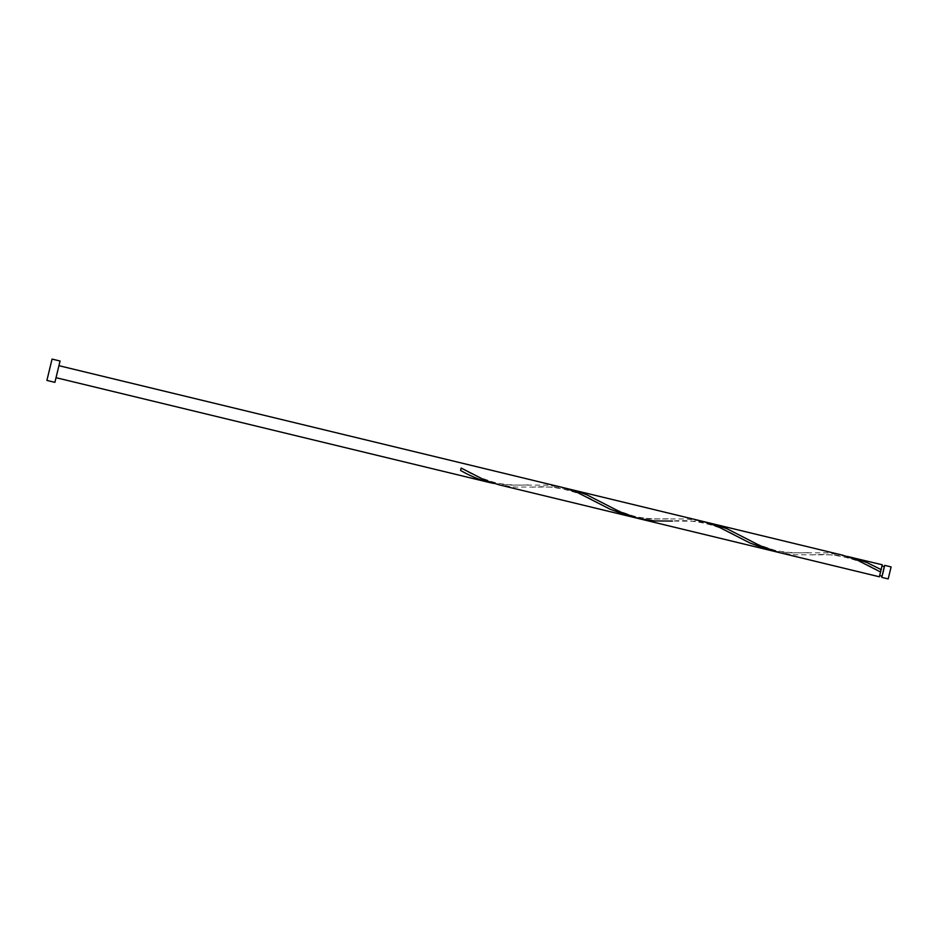 <?xml version="1.0" encoding="UTF-8"?>
<svg xmlns="http://www.w3.org/2000/svg" width="938" height="938" viewBox="0 0 938 938"><rect width="100%" height="100%" fill="white"/><g stroke="black" fill="none" stroke-linecap="round" stroke-linejoin="round"><path stroke-width="0.7" stroke-dasharray="4.69 3.52" d="M880.442 571.922L882.06 566.001M882.283 564.782L879.375 576.788M847.131 556.41L831.654 554.792L794.627 554.78L778.821 552.47M774.272 551.239L789.784 552.822L826.859 552.834L842.687 555.202M711.59 523.51L696.875 521.223L672.499 521.071C698.083 518.362 724.136 527.918 738.546 537.052M567.068 488.686L551.603 487.068L514.563 487.068L498.77 484.747M494.209 483.516L509.733 485.098L546.795 485.122L562.636 487.49M629.75 516.416L649.764 518.96L686.827 518.984L702.656 521.34M56.034 377.686L58.93 365.691L56.034 377.686M54.896 382.364L60.067 361.013M884.393 566.564L882.072 576.167M884.311 566.54L881.99 576.143M888.192 578.922L891.1 566.915M461.144 468.062L460.57 470.454M528.293 484.934C522.724 485.016 508.361 485.849 494.08 482.343C479.834 477.794 469.563 473.409 463.243 469.211M598.514 503.19C584.116 494.056 558.051 484.5 532.467 487.221M668.325 518.796C662.744 518.878 648.381 519.699 634.111 516.205C619.866 511.644 609.583 507.27 603.275 503.061M808.357 552.658C802.776 552.74 788.412 553.561 774.131 550.067C759.897 545.506 749.614 541.132 743.306 536.923M878.578 570.902C864.168 561.768 838.103 552.224 812.519 554.933"/><path stroke-width="1.41" d="M884.675 565.356L891.1 566.915L888.192 578.922L881.779 577.362L884.311 566.54M879.738 575.604L882.072 576.167L883.326 571.394L884.393 566.564L882.06 566.001M52.059 359.078L46.9 380.429L52.059 359.078L60.067 361.013L54.896 382.364M46.9 380.429L54.908 382.364M778.821 552.47L879.375 576.788L882.283 564.782L847.131 556.41M881.228 569.647L867.017 562.589L851.622 557.371M769.887 550.313L774.272 551.239M672.499 521.071L654.595 520.93L638.672 518.585L778.704 552.435L759.956 545.658L726.985 528.727L711.59 523.51L842.687 555.202L857.051 559.986L880.653 572.039M638.672 518.585L619.936 511.796L586.954 494.877L577.198 491.207L567.068 488.686M498.77 484.747L484.665 480.068L461.144 468.062L460.57 470.454C470.008 475.906 479.764 479.951 489.835 482.589L494.209 483.516M629.75 516.416L769.77 550.278L750.013 543.02L717.019 526.136L702.656 521.34L562.636 487.49L576.999 492.274L609.993 509.158L629.75 516.416L498.653 484.723M56.221 377.733L489.835 482.589M881.99 565.977L880.442 571.922M881.99 576.143L881.779 577.362M711.59 523.51L571.57 489.648M562.636 487.49L59.117 365.726"/></g></svg>
